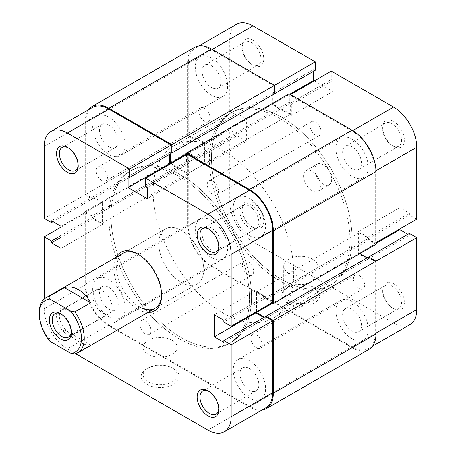 <?xml version="1.0" encoding="UTF-8"?>
<svg xmlns="http://www.w3.org/2000/svg" width="456" height="456" viewBox="0 0 456 456"><rect width="100%" height="100%" fill="white"/><g stroke="black" fill="none" stroke-linecap="round" stroke-linejoin="round"><path stroke-width="0.34" stroke-dasharray="2.28 1.71" d="M252.955 202.515A15.31 8.841 -120 0 0 242.13 208.762A15.31 8.841 -120 0 0 252.955 227.515L252.955 227.515A15.31 8.841 -120 0 0 263.779 221.263A15.31 8.841 -120 0 0 252.955 202.515M251.547 226.7L252.955 227.515L251.547 226.7A13.321 7.689 60 0 1 242.13 210.387A13.321 7.689 60 0 1 244.889 204.288A13.321 7.689 60 0 1 251.547 204.949A13.321 7.689 60 0 1 260.251 216.685A13.321 7.689 60 0 1 258.21 227.362A13.321 7.689 60 0 1 251.547 226.7M393.545 283.683A15.31 8.841 -120 0 0 382.721 289.936A15.31 8.841 -120 0 0 393.545 308.683L393.545 308.683A15.31 8.841 -120 0 0 404.369 302.436A15.31 8.841 -120 0 0 393.545 283.683M392.143 307.874L393.545 308.683L392.137 307.874A13.321 7.689 60 0 1 392.137 307.874A13.321 7.689 60 0 1 382.721 291.555A13.321 7.689 60 0 1 385.48 285.456A13.321 7.689 60 0 1 392.143 286.117A13.321 7.689 60 0 1 400.841 297.859A13.321 7.689 60 0 1 398.8 308.53A13.321 7.689 60 0 1 392.143 307.874M252.955 40.174A15.31 8.841 -120 0 0 242.13 46.421A15.31 8.841 -120 0 0 252.955 65.174L252.955 65.174A15.31 8.841 -120 0 0 263.779 58.921A15.31 8.841 -120 0 0 252.955 40.174M251.547 64.359L252.955 65.174L251.547 64.359A13.321 7.689 60 0 1 242.13 48.045A13.321 7.689 60 0 1 244.889 41.946A13.321 7.689 60 0 1 251.547 42.607A13.321 7.689 60 0 1 260.251 54.344A13.321 7.689 60 0 1 258.21 65.02A13.321 7.689 60 0 1 251.547 64.359M393.545 121.342A15.31 8.841 -120 0 0 382.721 127.594A15.31 8.841 -120 0 0 393.545 146.342L393.545 146.342A15.31 8.841 -120 0 0 404.369 140.095A15.31 8.841 -120 0 0 393.545 121.342M392.143 145.532L393.545 146.342L392.137 145.532A13.321 7.689 60 0 1 392.137 145.532A13.321 7.689 60 0 1 382.721 129.213A13.321 7.689 60 0 1 385.48 123.12A13.321 7.689 60 0 1 392.143 123.775A13.321 7.689 60 0 1 400.841 135.517A13.321 7.689 60 0 1 398.8 146.188A13.321 7.689 60 0 1 392.143 145.532M312.799 286.795L314.207 287.605A19.021 10.978 0 0 0 287.308 287.605A19.021 10.978 0 0 0 287.308 303.137A19.021 10.978 0 0 0 314.207 303.137A19.021 10.978 0 0 0 314.207 287.605L312.799 286.795A17.032 9.832 180 0 1 317.786 293.75A17.032 9.832 180 0 1 307.276 302.835A17.032 9.832 180 0 1 288.711 300.703A17.032 9.832 180 0 1 283.723 293.75A17.032 9.832 180 0 1 288.711 286.795A17.032 9.832 180 0 1 312.799 286.795M211.481 228.08A13.321 7.689 -120 0 0 204.818 227.424A13.321 7.689 -120 0 0 202.777 238.095A13.321 7.689 -120 0 0 211.481 249.837A13.321 7.689 -120 0 0 218.139 250.498A13.321 7.689 -120 0 0 220.185 239.822A13.321 7.689 -120 0 0 211.481 228.08M211.481 65.738A13.321 7.689 -120 0 0 204.818 65.083A13.321 7.689 -120 0 0 202.777 75.753A13.321 7.689 -120 0 0 211.481 87.495A13.321 7.689 -120 0 0 218.139 88.156A13.321 7.689 -120 0 0 220.185 77.48A13.321 7.689 -120 0 0 211.481 65.738M352.072 146.912A13.321 7.689 -120 0 0 345.409 146.251A13.321 7.689 -120 0 0 343.368 156.927A13.321 7.689 -120 0 0 352.072 168.663A13.321 7.689 -120 0 0 358.729 169.324A13.321 7.689 -120 0 0 360.776 158.648A13.321 7.689 -120 0 0 352.072 146.912M352.072 309.253A13.321 7.689 -120 0 0 345.409 308.592A13.321 7.689 -120 0 0 343.368 319.268A13.321 7.689 -120 0 0 352.072 331.005A13.321 7.689 -120 0 0 358.729 331.666A13.321 7.689 -120 0 0 360.776 320.99A13.321 7.689 -120 0 0 352.072 309.253M288.711 273.104A17.032 9.832 180 0 1 283.723 266.15A17.032 9.832 180 0 1 294.24 257.064A17.032 9.832 180 0 1 312.799 259.196A17.032 9.832 180 0 1 317.786 266.15A17.032 9.832 180 0 1 307.276 275.236A17.032 9.832 180 0 1 288.711 273.104M279.665 118.417A99.414 57.399 60 0 1 344.611 206.026A99.414 57.399 60 0 1 329.375 285.684A99.414 57.399 60 0 1 279.665 280.759A99.414 57.399 60 0 1 214.725 193.156A99.414 57.399 60 0 1 229.961 113.498A99.414 57.399 60 0 1 279.665 118.417M281.774 117.203A99.414 57.399 60 0 1 346.72 204.807A99.414 57.399 60 0 1 331.483 284.47A99.414 57.399 60 0 1 281.774 279.545A99.414 57.399 60 0 1 216.834 191.942A99.414 57.399 60 0 1 232.07 112.279A99.414 57.399 60 0 1 281.774 117.203A99.414 57.399 60 0 1 346.72 204.807A99.414 57.399 60 0 1 331.483 284.47A99.414 57.399 60 0 1 281.774 279.545A99.414 57.399 60 0 1 216.834 191.942A99.414 57.399 60 0 1 232.07 112.279A99.414 57.399 60 0 1 281.774 117.203M323.253 184.167A11.93 6.886 60 0 1 315.455 173.656A11.93 6.886 60 0 1 317.285 164.097A11.93 6.886 60 0 1 323.253 164.69A11.93 6.886 60 0 1 331.045 175.201A11.93 6.886 60 0 1 329.215 184.76A11.93 6.886 60 0 1 323.253 184.167M312.001 190.659A11.93 6.886 60 0 1 304.209 180.148A11.93 6.886 60 0 1 306.039 170.59A11.93 6.886 60 0 1 312.001 171.182A11.93 6.886 60 0 1 319.798 181.693A11.93 6.886 60 0 1 317.969 191.252A11.93 6.886 60 0 1 312.001 190.659M252.955 241.8A32.803 18.941 60 0 1 229.756 201.62L229.756 129.703L188.282 153.649L188.282 225.566A32.803 18.941 -120 0 0 211.481 265.745L252.955 241.8L393.545 322.968L352.072 346.913L211.481 265.745M274.466 85.386L273.76 85.791L211.481 49.829A32.803 18.941 -120 0 0 195.077 48.205A32.803 18.941 -120 0 0 188.282 63.224L188.282 135.141L195.595 139.365L195.595 137.575L205.154 143.099L205.154 165.175L195.595 159.657L195.595 157.867L188.282 153.649M375.961 170.778L375.271 171.182L375.271 243.099L375.972 242.689M352.072 346.913A32.803 18.941 -120 0 0 368.476 348.538A32.803 18.941 -120 0 0 375.271 333.524L375.972 333.114M375.972 261.197L375.271 261.601L375.271 333.524M375.271 261.601L367.958 257.383L367.958 259.168L358.399 253.65L358.399 231.574L367.958 237.091L367.958 238.876L375.271 243.099M375.271 171.182A32.803 18.941 -120 0 0 352.072 131.003L289.788 95.042L289.788 103.483L291.338 104.378L291.338 115.419L272.215 104.378L272.215 93.337L273.76 94.232L273.76 85.791M188.282 135.141L229.756 111.196L237.069 115.419L237.069 113.629L246.628 119.153L246.628 141.229L237.069 135.711L237.069 133.927L229.756 129.703M229.756 111.196L229.756 39.279A32.803 18.941 60 0 1 236.55 24.259M313.688 71.182L313.688 69.392L315.238 70.287M331.267 71.096L331.267 79.538L332.812 80.433L332.812 91.474L314.395 80.837M399.872 228.895L399.872 207.628L409.431 213.146L409.431 214.93L416.744 219.154M409.431 233.438L409.431 235.222L407.886 234.333M409.95 324.592A32.803 18.941 60 0 1 393.545 322.968M289.788 95.042L290.495 94.637M367.958 237.091L409.431 213.146M367.958 238.876L409.431 214.93M358.399 231.574L399.872 207.628M358.399 253.65L375.972 243.504M367.958 259.168L409.431 235.222M367.958 257.383L368.659 256.979L368.659 258.763L266.03 318.014L264.486 317.125M272.215 93.337L313.688 69.392M272.215 104.378L289.788 94.232M291.338 115.419L332.812 91.474M291.338 104.378L332.812 80.433M289.788 103.483L331.267 79.538M195.595 159.657L237.069 135.711M195.595 157.867L237.069 133.927M205.154 165.175L246.628 141.229M205.154 143.099L246.628 119.153M195.595 137.575L237.069 113.629M195.595 139.365L237.069 115.419M71.29 331.694A13.52 7.803 -120 0 0 71.313 330.925L71.313 332.544M92.961 296.343A13.52 7.803 -120 0 0 98.866 309.949A13.52 7.803 -120 0 0 109.28 313.574A13.52 7.803 -120 0 0 112.085 307.384A13.52 7.803 -120 0 0 106.18 293.778A13.52 7.803 -120 0 0 95.76 290.153A13.52 7.803 -120 0 0 92.961 296.343M223.429 313.226A99.414 57.399 -120 0 0 273.138 318.151A99.414 57.399 -120 0 0 288.374 238.494A99.414 57.399 -120 0 0 223.429 150.89A99.414 57.399 -120 0 0 173.725 145.966A99.414 57.399 -120 0 0 158.488 225.623A99.414 57.399 -120 0 0 223.429 313.226M181.254 337.582A99.414 57.399 -120 0 0 230.958 342.502A99.414 57.399 -120 0 0 246.2 262.844A99.414 57.399 -120 0 0 181.254 175.241A99.414 57.399 -120 0 0 131.545 170.316A99.414 57.399 -120 0 0 116.308 249.973A99.414 57.399 -120 0 0 181.254 337.582A99.414 57.399 -120 0 0 230.958 342.502A99.414 57.399 -120 0 0 246.2 262.844A99.414 57.399 -120 0 0 181.254 175.241A99.414 57.399 -120 0 0 131.545 170.316A99.414 57.399 -120 0 0 116.308 249.973A99.414 57.399 -120 0 0 181.254 337.582M181.254 282.384A31.812 18.365 -120 0 0 197.157 283.957A31.812 18.365 -120 0 0 202.036 258.466A31.812 18.365 -120 0 0 181.254 230.434A31.812 18.365 -120 0 0 165.346 228.861A31.812 18.365 -120 0 0 160.472 254.351A31.812 18.365 -120 0 0 181.254 282.384A31.812 18.365 -120 0 0 197.157 283.957A31.812 18.365 -120 0 0 202.036 258.466A31.812 18.365 -120 0 0 181.254 230.434A31.812 18.365 -120 0 0 165.346 228.861A31.812 18.365 -120 0 0 160.472 254.351A31.812 18.365 -120 0 0 181.254 282.384M39.256 312.417A31.812 18.365 60 0 0 48.638 338.939L64.382 329.848C69.055 334.892 73.798 338.819 78.62 341.635C83.419 344.377 87.421 345.494 90.613 344.987L74.864 354.078M48.638 338.939L49.824 341.248M71.313 330.925A13.52 7.803 -120 0 0 61.754 314.366A13.52 7.803 -120 0 0 61.07 314.002M64.382 329.848L90.613 344.987M108.847 316.88A22.863 13.201 60 0 1 93.913 296.731A22.863 13.201 60 0 1 97.419 278.411A22.863 13.201 60 0 1 108.847 279.545A22.863 13.201 60 0 1 123.787 299.695A22.863 13.201 60 0 1 120.281 318.014A22.863 13.201 60 0 1 108.847 316.88M211.481 257.629A22.863 13.201 60 0 1 196.542 237.479A22.863 13.201 60 0 1 200.047 219.159A22.863 13.201 60 0 1 211.481 220.288A22.863 13.201 60 0 1 226.415 240.437A22.863 13.201 60 0 1 222.916 258.763A22.863 13.201 60 0 1 211.481 257.629M108.847 154.538A22.863 13.201 60 0 1 93.913 134.395A22.863 13.201 60 0 1 97.419 116.069A22.863 13.201 60 0 1 108.847 117.203A22.863 13.201 60 0 1 123.787 137.353A22.863 13.201 60 0 1 120.281 155.673A22.863 13.201 60 0 1 108.847 154.538M211.481 95.287A22.863 13.201 60 0 1 196.542 75.137A22.863 13.201 60 0 1 200.047 56.818A22.863 13.201 60 0 1 211.481 57.946A22.863 13.201 60 0 1 226.415 78.096A22.863 13.201 60 0 1 222.916 96.421A22.863 13.201 60 0 1 211.481 95.287M249.438 235.712A22.863 13.201 60 0 1 234.504 215.563A22.863 13.201 60 0 1 238.009 197.237A22.863 13.201 60 0 1 249.438 198.371A22.863 13.201 60 0 1 264.377 218.521A22.863 13.201 60 0 1 260.872 236.841A22.863 13.201 60 0 1 249.438 235.712M352.072 176.455A22.863 13.201 60 0 1 337.132 156.305A22.863 13.201 60 0 1 340.638 137.986A22.863 13.201 60 0 1 352.072 139.12A22.863 13.201 60 0 1 367.012 159.269A22.863 13.201 60 0 1 363.506 177.589A22.863 13.201 60 0 1 352.072 176.455M249.438 398.054A22.863 13.201 60 0 1 234.504 377.904A22.863 13.201 60 0 1 238.009 359.579A22.863 13.201 60 0 1 249.438 360.713A22.863 13.201 60 0 1 264.377 380.863A22.863 13.201 60 0 1 260.872 399.182A22.863 13.201 60 0 1 249.438 398.054M352.072 338.797A22.863 13.201 60 0 1 337.132 318.647A22.863 13.201 60 0 1 340.638 300.327A22.863 13.201 60 0 1 352.072 301.462A22.863 13.201 60 0 1 367.012 321.605A22.863 13.201 60 0 1 363.506 339.931A22.863 13.201 60 0 1 352.072 338.797M179.145 338.797A99.414 57.399 60 0 1 114.199 251.193A99.414 57.399 60 0 1 129.441 171.53A99.414 57.399 60 0 1 179.145 176.455A99.414 57.399 60 0 1 244.091 264.058A99.414 57.399 60 0 1 228.849 343.721A99.414 57.399 60 0 1 179.145 338.797A99.414 57.399 -120 0 0 228.849 343.721A99.414 57.399 -120 0 0 244.091 264.058A99.414 57.399 -120 0 0 179.145 176.455A99.414 57.399 -120 0 0 129.441 171.53A99.414 57.399 -120 0 0 114.199 251.193A99.414 57.399 -120 0 0 179.145 338.797M256.454 347.717A7.951 4.594 60 0 1 251.262 340.712A7.951 4.594 60 0 1 252.481 334.339A7.951 4.594 60 0 1 256.454 334.732A7.951 4.594 60 0 1 261.653 341.738A7.951 4.594 60 0 1 260.433 348.11A7.951 4.594 60 0 1 256.454 347.717M359.089 288.466A7.951 4.594 60 0 1 353.89 281.455A7.951 4.594 60 0 1 355.11 275.082A7.951 4.594 60 0 1 359.089 275.475A7.951 4.594 60 0 1 364.281 282.486A7.951 4.594 60 0 1 363.067 288.859A7.951 4.594 60 0 1 359.089 288.466M212.889 194.33A7.951 4.594 60 0 1 207.691 187.319A7.951 4.594 60 0 1 208.911 180.946A7.951 4.594 60 0 1 212.889 181.34A7.951 4.594 60 0 1 218.082 188.351A7.951 4.594 60 0 1 216.862 194.723A7.951 4.594 60 0 1 212.889 194.33M315.518 135.073A7.951 4.594 60 0 1 310.325 128.068A7.951 4.594 60 0 1 311.539 121.695A7.951 4.594 60 0 1 315.518 122.088A7.951 4.594 60 0 1 320.716 129.094A7.951 4.594 60 0 1 319.496 135.466A7.951 4.594 60 0 1 315.518 135.073M101.831 180.525A7.951 4.594 60 0 1 96.638 173.514A7.951 4.594 60 0 1 97.858 167.141A7.951 4.594 60 0 1 101.831 167.534A7.951 4.594 60 0 1 107.029 174.545A7.951 4.594 60 0 1 105.809 180.918A7.951 4.594 60 0 1 101.831 180.525M204.465 121.267A7.951 4.594 60 0 1 199.266 114.262A7.951 4.594 60 0 1 200.486 107.89A7.951 4.594 60 0 1 204.465 108.283A7.951 4.594 60 0 1 209.657 115.288A7.951 4.594 60 0 1 208.438 121.661A7.951 4.594 60 0 1 204.465 121.267M145.401 333.912A7.951 4.594 60 0 1 140.209 326.906A7.951 4.594 60 0 1 141.428 320.534A7.951 4.594 60 0 1 145.401 320.927A7.951 4.594 60 0 1 150.6 327.932A7.951 4.594 60 0 1 149.38 334.305A7.951 4.594 60 0 1 145.401 333.912M248.035 274.66A7.951 4.594 60 0 1 242.837 267.649A7.951 4.594 60 0 1 244.057 261.277A7.951 4.594 60 0 1 248.035 261.67A7.951 4.594 60 0 1 253.228 268.681A7.951 4.594 60 0 1 252.008 275.053A7.951 4.594 60 0 1 248.035 274.66M261.772 410.143A33.801 19.517 60 0 1 249.438 406.98L108.847 325.812A33.801 19.517 60 0 1 84.947 284.413L84.947 211.687L92.26 215.905L92.26 217.694L101.819 223.212L204.453 163.955L194.889 158.437L92.26 217.694M368.972 349.399A33.801 19.517 60 0 1 352.072 347.728L211.481 266.555A33.801 19.517 60 0 1 187.581 225.161L187.581 152.429L84.947 211.687M187.581 152.429L194.889 156.653L92.26 215.905M194.889 156.653L194.889 158.437M194.889 139.77L92.26 199.021L84.947 194.803L187.581 135.546L194.889 139.77L194.889 137.986L204.453 143.503L101.819 202.755L101.819 223.212M204.453 143.503L204.453 163.955M194.889 137.986L92.26 197.237L101.819 202.755M92.26 199.021L92.26 197.237M84.947 194.803L84.947 122.071A33.801 19.517 60 0 1 88.379 109.81M187.581 135.546L187.581 62.82A33.801 19.517 60 0 1 194.581 47.344M171.131 152.674L170.287 152.184L170.287 153.974M274.466 93.828L272.922 92.933L170.287 152.184M272.922 103.159L272.922 103.974L186.453 153.889M272.922 92.933L272.922 94.717M289.087 93.828L289.087 102.269L290.632 103.159L290.632 114.199L188.003 173.451L170.989 163.63M290.632 114.199L272.922 103.974M290.632 103.159L188.003 162.416L188.003 173.451M289.087 102.269L186.453 161.521L188.003 162.416M186.453 154.704L186.453 161.521M271.936 302.755L266.03 299.347L266.03 297.563L256.471 292.045L359.1 232.788L368.659 238.306L266.03 297.563M375.972 244.313L368.659 240.095L266.03 299.347M368.659 240.095L368.659 238.306M256.471 311.687L256.471 292.045M359.807 253.65L359.1 253.245L272.637 303.16M359.1 253.245L359.1 232.788M368.659 258.763L367.114 257.868M266.03 317.045L266.03 318.014M161.561 294.542A31.812 18.365 -120 0 0 161.572 293.75A31.812 18.365 -120 0 0 139.074 254.784L137.672 253.975L139.074 254.784A31.812 18.365 -120 0 0 138.385 254.397M147.864 312.417A33.801 19.517 60 0 1 137.672 309.168A33.801 19.517 60 0 1 116.052 257.321M68.782 310.468L67.374 309.658A15.31 8.841 60 0 1 78.198 328.405A15.31 8.841 60 0 1 67.374 334.658A15.31 8.841 60 0 1 56.55 315.905A15.31 8.841 60 0 1 67.374 309.658L68.782 310.468A13.321 7.689 -120 0 0 62.119 309.812A13.321 7.689 -120 0 0 60.078 320.482A13.321 7.689 -120 0 0 68.782 332.224A13.321 7.689 -120 0 0 75.439 332.88A13.321 7.689 -120 0 0 78.198 326.787A13.321 7.689 -120 0 0 68.782 310.468M78.175 165.214A13.321 7.689 -120 0 0 78.198 164.445A13.321 7.689 -120 0 0 68.782 148.126L67.374 147.316L68.782 148.126A13.321 7.689 -120 0 0 68.104 147.767M218.766 408.724A13.321 7.689 -120 0 0 218.789 407.955A13.321 7.689 -120 0 0 209.372 391.641L207.964 390.826L209.372 391.641A13.321 7.689 -120 0 0 208.694 391.276M218.766 246.382A13.321 7.689 -120 0 0 218.789 245.613A13.321 7.689 -120 0 0 209.372 229.3L207.964 228.484L209.372 229.3A13.321 7.689 -120 0 0 208.694 228.935M146.718 384.305A19.021 10.978 0 0 0 173.616 384.305A19.021 10.978 0 0 0 173.616 368.779L173.616 368.779A19.021 10.978 0 0 0 146.718 368.779A19.021 10.978 0 0 0 146.718 384.305M172.208 367.963L173.616 368.779L172.208 367.963A17.032 9.832 180 0 1 177.196 374.917A17.032 9.832 180 0 1 166.685 384.003A17.032 9.832 180 0 1 148.12 381.871A17.032 9.832 180 0 1 143.133 374.917A17.032 9.832 180 0 1 148.12 367.963A17.032 9.832 180 0 1 172.208 367.963M249.438 368.505A13.321 7.689 60 0 1 258.142 380.247A13.321 7.689 60 0 1 256.101 390.917A13.321 7.689 60 0 1 249.438 390.262A13.321 7.689 60 0 1 240.739 378.52A13.321 7.689 60 0 1 242.78 367.844A13.321 7.689 60 0 1 249.438 368.505M249.438 206.163A13.321 7.689 60 0 1 258.142 217.905A13.321 7.689 60 0 1 256.101 228.576A13.321 7.689 60 0 1 249.438 227.92A13.321 7.689 60 0 1 240.739 216.178A13.321 7.689 60 0 1 242.78 205.502A13.321 7.689 60 0 1 249.438 206.163M108.847 124.995A13.321 7.689 60 0 1 117.551 136.732A13.321 7.689 60 0 1 115.51 147.408A13.321 7.689 60 0 1 108.847 146.746A13.321 7.689 60 0 1 100.149 135.01A13.321 7.689 60 0 1 102.19 124.334A13.321 7.689 60 0 1 108.847 124.995M108.847 287.337A13.321 7.689 60 0 1 117.551 299.073A13.321 7.689 60 0 1 115.51 309.749A13.321 7.689 60 0 1 108.847 309.088A13.321 7.689 60 0 1 100.149 297.352A13.321 7.689 60 0 1 102.19 286.676A13.321 7.689 60 0 1 108.847 287.337M172.208 340.37A17.032 9.832 180 0 1 177.196 347.318A17.032 9.832 180 0 1 166.685 356.404A17.032 9.832 180 0 1 148.12 354.272A17.032 9.832 180 0 1 143.133 347.318A17.032 9.832 180 0 1 153.649 338.238A17.032 9.832 180 0 1 172.208 340.37M44.175 146.422L85.654 122.476L85.654 194.398L44.175 218.338M123.171 253.211L165.346 228.861L123.171 253.211A31.812 18.365 -120 0 0 118.292 278.701A31.812 18.365 -120 0 0 139.074 306.734M265.842 407.795A32.803 18.941 60 0 1 249.438 406.171L207.964 430.116M75.793 353.805L67.374 348.943L108.847 324.997L249.438 406.171M108.847 324.997A32.803 18.941 60 0 1 85.654 284.818L44.175 308.763L44.175 299.045M61.047 227.105L85.654 212.901L85.654 284.818M85.654 212.901L92.961 217.124L92.961 218.908L102.52 224.426L102.52 202.35L92.961 196.832L92.961 198.616L85.654 194.398M85.654 122.476A32.803 18.941 60 0 1 92.448 107.462M171.131 153.484L169.586 152.595L169.586 154.379M170.287 164.035L188.704 174.671L188.704 163.63L187.16 162.741L187.16 154.299M272.637 302.351L265.329 298.133L265.329 296.343L255.765 290.825L255.765 312.092M263.779 317.53L265.329 318.425L265.329 316.635M44.175 308.763A32.803 18.941 -120 0 0 67.374 348.943M92.961 196.832L51.488 220.778M92.961 198.616L53.033 221.667M102.52 202.35L61.047 226.296M102.52 224.426L61.047 248.372M92.961 218.908L61.047 237.337M92.961 217.124L61.047 235.547M188.704 163.63L147.231 187.576M187.16 162.741L145.686 186.681M188.704 174.671L147.231 198.616M169.586 152.595L128.107 176.535M265.329 318.425L223.85 342.37M255.765 290.825L214.291 314.771M265.329 296.343L223.85 320.289M265.329 298.133L223.85 322.073M229.756 201.62L188.282 225.566M212.182 49.425L211.481 49.829M352.072 131.003L352.767 130.598M188.282 63.224L229.756 39.279M211.481 266.555L108.847 325.812M352.072 347.728L249.438 406.98M187.581 225.161L84.947 284.413M187.581 62.82L84.947 122.071M242.13 210.387L242.13 208.762M382.721 291.555L382.721 289.936M242.13 48.045L242.13 46.421M382.721 129.213L382.721 127.594M288.711 286.795L287.308 287.605M204.818 227.424L244.889 204.288M204.818 65.083L244.889 41.946M345.409 146.251L385.48 123.12M345.409 308.592L385.48 285.456M283.723 266.15L283.723 293.75M329.375 285.684L273.138 318.151M306.039 170.59L317.285 164.097M317.969 191.252L329.215 184.76M229.961 113.498L173.725 145.966M317.786 266.15L317.786 293.75M358.729 331.666L398.8 308.53M358.729 169.324L398.8 146.188M218.139 88.156L258.21 65.02M218.139 250.498L258.21 227.362M195.077 48.205L199.147 45.856M368.476 348.538L372.541 346.19M109.28 313.574L68.508 337.115M197.157 283.957L154.983 308.313L197.157 283.957M95.76 290.153L54.994 313.694M61.754 314.366L60.346 313.551M200.047 219.159L97.419 278.411M200.047 56.818L97.419 116.069M340.638 137.986L238.009 197.237M340.638 300.327L238.009 359.579M355.11 275.082L252.481 334.339M311.539 121.695L208.911 180.946M200.486 107.89L97.858 167.141M244.057 261.277L141.428 320.534M252.008 275.053L149.38 334.305M208.438 121.661L105.809 180.918M319.496 135.466L216.862 194.723M363.067 288.859L260.433 348.11M363.506 339.931L260.872 399.182M363.506 177.589L260.872 236.841M222.916 96.421L120.281 155.673M222.916 258.763L120.281 318.014M161.572 293.75L161.572 295.368M78.198 326.787L78.198 328.405M78.198 164.445L78.198 166.064M218.789 407.955L218.789 409.579M218.789 245.613L218.789 247.237M256.101 390.917L216.03 414.054M256.101 228.576L216.03 251.712M115.51 147.408L75.439 170.544M115.51 309.749L75.439 332.88M177.196 347.318L177.196 374.917M143.133 347.318L143.133 374.917M102.19 286.676L62.119 309.812M102.19 124.334L62.119 147.47M242.78 205.502L202.709 228.638M242.78 367.844L202.709 390.98M148.12 367.963L146.718 368.779"/><path stroke-width="0.68" d="M199.147 45.856L236.55 24.259A32.803 18.941 60 0 1 252.955 25.884L315.238 61.845L171.832 144.637L108.847 108.271A33.801 19.517 60 0 0 91.947 106.601A33.801 19.517 60 0 0 88.379 109.81M375.972 242.689L416.744 219.154L416.744 147.237L375.961 170.778M273.76 94.232L315.238 70.287L315.238 61.845M314.395 80.837L313.688 80.433L313.688 71.182M290.495 94.637L331.267 71.096L393.545 107.057A32.803 18.941 60 0 1 416.744 147.237M407.886 234.333L399.872 229.704L399.872 228.895M375.972 333.114L416.744 309.578L416.744 237.661L409.431 233.438L266.03 316.23L266.03 317.045M416.744 309.578A32.803 18.941 60 0 1 409.95 324.592L372.541 346.19M416.744 237.661L273.338 320.454L266.03 316.23M375.972 243.504L399.872 229.704M289.788 94.232L313.688 80.433M71.313 332.544A15.51 8.955 60 0 1 60.346 338.876A15.51 8.955 60 0 1 49.379 319.884A15.51 8.955 60 0 1 60.346 313.551A15.51 8.955 60 0 1 71.313 332.544M61.07 314.002A13.52 7.803 -120 0 0 54.994 313.694A13.52 7.803 -120 0 0 52.189 319.884A13.52 7.803 -120 0 0 58.094 333.49A13.52 7.803 -120 0 0 68.508 337.115A13.52 7.803 -120 0 0 71.29 331.694M48.638 296.731L49.824 299.039A29.822 17.22 -120 0 0 39.256 314.041L39.256 312.417A31.812 18.365 60 0 1 45.845 297.853A31.812 18.365 60 0 1 48.638 296.731L64.382 287.639C69.055 286.277 73.798 286.961 78.62 289.691C83.419 292.518 87.421 296.879 90.613 302.778L74.864 311.87A31.812 18.365 60 0 1 77.657 352.955A31.812 18.365 60 0 1 74.864 354.078L70.868 353.394A29.822 17.22 -120 0 0 81.436 338.392A29.822 17.22 -120 0 0 70.868 311.186L74.864 311.87M39.256 314.041A29.822 17.22 -120 0 0 49.824 341.248L70.868 353.394M49.824 299.039L70.868 311.186M64.382 287.639L90.613 302.778M91.947 106.601L194.581 47.344A33.801 19.517 60 0 1 211.481 49.02L108.847 108.271M171.832 144.637L171.832 153.079L274.466 93.828L274.466 85.386L211.481 49.02M171.832 153.079L171.131 152.674M170.287 153.974L170.287 163.225L186.453 153.889M272.922 94.717L272.922 103.159M170.989 163.63L170.287 163.225M352.072 130.188L249.438 189.445A33.801 19.517 60 0 1 273.338 230.839L273.338 303.571L375.972 244.313L375.972 171.587A33.801 19.517 60 0 0 352.072 130.188L289.087 93.828L186.453 153.079L186.453 154.704M249.438 189.445L186.453 153.079M273.338 303.571L271.936 302.755M272.637 303.16L256.471 312.497L256.471 311.687M264.486 317.125L256.471 312.497M367.114 257.868L359.807 253.65M375.972 333.929L273.338 393.18A33.801 19.517 60 0 1 266.338 408.656L368.972 349.399A33.801 19.517 60 0 0 375.972 333.929L375.972 261.197L368.659 256.979M273.338 393.18L273.338 320.454M266.338 408.656A33.801 19.517 60 0 1 261.772 410.143M116.052 257.321A33.801 19.517 60 0 1 137.672 253.975L137.672 253.975A33.801 19.517 60 0 1 161.572 295.368A33.801 19.517 60 0 1 147.864 312.417M139.074 306.734A31.812 18.365 -120 0 0 154.983 308.313A31.812 18.365 -120 0 0 161.561 294.542M67.374 147.316L67.374 147.316A15.31 8.841 60 0 1 78.198 166.064A15.31 8.841 60 0 1 67.374 172.317A15.31 8.841 60 0 1 56.55 153.564A15.31 8.841 60 0 1 67.374 147.316M68.104 147.767A13.321 7.689 -120 0 0 62.119 147.47A13.321 7.689 -120 0 0 60.078 158.141A13.321 7.689 -120 0 0 68.782 169.883A13.321 7.689 -120 0 0 75.439 170.544A13.321 7.689 -120 0 0 78.175 165.214M207.964 390.826L207.964 390.826A15.31 8.841 60 0 1 218.789 409.579A15.31 8.841 60 0 1 207.964 415.826A15.31 8.841 60 0 1 197.14 397.079A15.31 8.841 60 0 1 207.964 390.826M208.694 391.276A13.321 7.689 -120 0 0 202.709 390.98A13.321 7.689 -120 0 0 200.668 401.656A13.321 7.689 -120 0 0 209.372 413.392A13.321 7.689 -120 0 0 216.03 414.054A13.321 7.689 -120 0 0 218.766 408.724M207.964 228.484L207.964 228.484A15.31 8.841 60 0 1 218.789 247.237A15.31 8.841 60 0 1 207.964 253.485A15.31 8.841 60 0 1 197.14 234.737A15.31 8.841 60 0 1 207.964 228.484M208.694 228.935A13.321 7.689 -120 0 0 202.709 228.638A13.321 7.689 -120 0 0 200.668 239.314A13.321 7.689 -120 0 0 209.372 251.051A13.321 7.689 -120 0 0 216.03 251.712A13.321 7.689 -120 0 0 218.766 246.382M231.163 416.721L231.163 344.804L272.637 320.859L272.637 392.776A32.803 18.941 60 0 1 265.842 407.795L224.369 431.741A32.803 18.941 -120 0 0 231.163 416.721L272.637 392.776M231.163 326.296L231.163 254.38A32.803 18.941 -120 0 0 207.964 214.2L145.686 178.239L187.16 154.299L249.438 190.255A32.803 18.941 60 0 1 272.637 230.434L272.637 302.351L231.163 326.296L223.85 322.073L223.85 320.289L214.291 314.771L214.291 336.847L223.85 342.37L223.85 340.581L231.163 344.804M44.175 299.045L44.175 236.846L51.488 241.07L51.488 242.854L61.047 248.372L61.047 226.296L51.488 220.778L51.488 222.562L44.175 218.338L44.175 146.422A32.803 18.941 -120 0 1 50.969 131.408L92.448 107.462A32.803 18.941 60 0 1 108.847 109.087L171.131 145.042L171.131 153.484L129.658 177.43L128.107 176.535L128.107 187.576L147.231 198.616L147.231 187.576L145.686 186.681L145.686 178.239M138.385 254.397A31.812 18.365 -120 0 0 123.171 253.211L45.845 297.853M169.586 154.379L169.586 163.63L170.287 164.035M255.765 312.092L255.765 312.901L263.779 317.53M223.85 340.581L265.329 316.635L272.637 320.859M224.369 431.741A32.803 18.941 -120 0 1 207.964 430.116L75.793 353.805M171.131 145.042L129.658 168.988L129.658 177.43M129.658 168.988L67.374 133.032A32.803 18.941 -120 0 0 50.969 131.408M44.175 236.846L61.047 227.105M53.033 221.667L51.488 222.562M61.047 237.337L51.488 242.854M61.047 235.547L51.488 241.07M169.586 163.63L128.107 187.576M255.765 312.901L214.291 336.847M252.955 25.884L212.182 49.425M352.767 130.598L393.545 107.057M375.972 171.587L273.338 230.839M207.964 214.2L249.438 190.255M108.847 109.087L67.374 133.032M272.637 230.434L231.163 254.38M154.983 308.313L77.657 352.955"/></g></svg>
